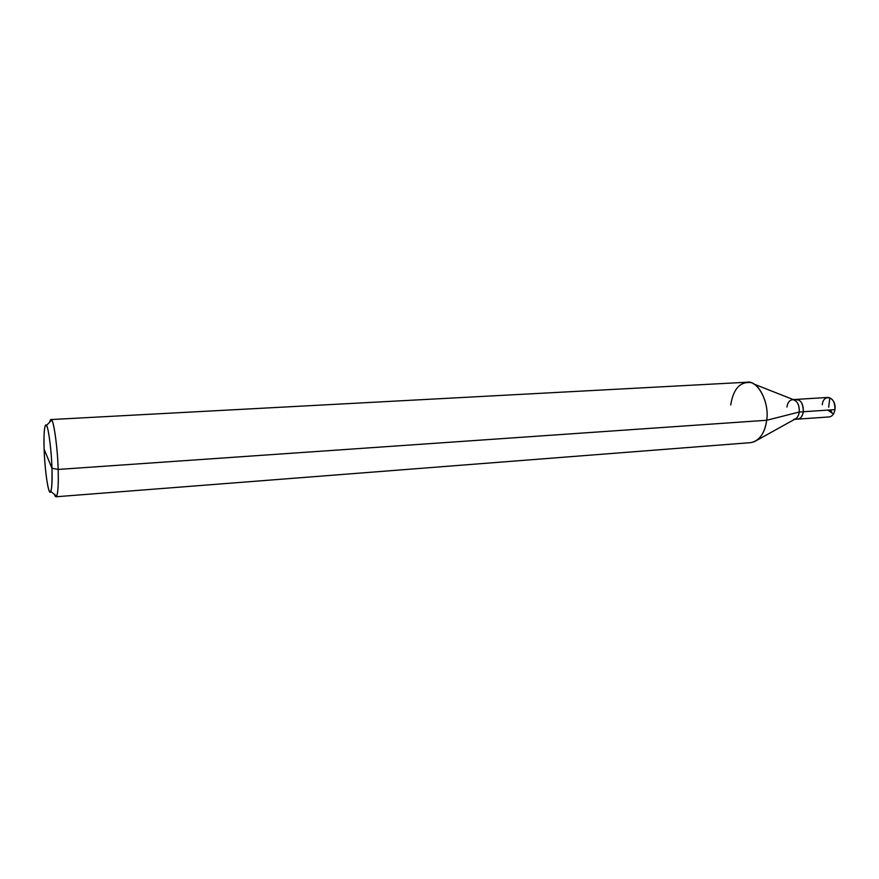<?xml version="1.0" encoding="UTF-8"?>
<svg xmlns="http://www.w3.org/2000/svg" width="879" height="879" viewBox="0 0 879 879"><rect width="100%" height="100%" fill="white"/><g stroke="black" fill="none" stroke-linecap="round" stroke-linejoin="round"><path stroke-width="1.32" d="M793.265 399.582L827.974 397.44C832.721 398.176 835.039 402.241 834.929 409.636L803.329 411.746C803.098 402.56 800.165 398.659 794.517 400.033C800.165 398.659 803.098 402.56 803.329 411.746L834.929 409.636C834.237 413.877 832.347 416.316 829.26 416.932L797.802 419.129C800.824 418.503 802.67 416.053 803.329 411.746C802.131 417.47 799.604 419.799 795.748 418.745C799.604 419.799 802.131 417.47 803.329 411.746C803.428 404.252 801.154 400.132 796.495 399.385C801.154 400.132 803.428 404.252 803.329 411.746C802.67 416.053 800.824 418.503 797.802 419.129L794.572 419.349M834.929 409.636C836.786 397.473 823.535 392.605 822.261 404.779M753.874 441.961C760.994 438.445 765.257 431.215 766.675 420.261L58.157 469.43C58.585 483.362 58.091 492.273 56.685 496.163C55.959 497.316 55.201 496.712 54.399 494.35L56.025 496.767C57.904 495.119 58.618 486.01 58.157 469.43L51.96 468.276C51.553 450.949 48.334 426.557 46.455 425.48C44.433 424.293 43.653 432.204 44.115 449.213L51.96 468.276C52.322 487.131 51.356 494.514 49.048 490.427C47.136 486.307 44.543 464.508 44.115 449.213C43.434 433.336 44.84 420.788 46.829 426.172C48.741 429.424 51.542 452.18 51.96 468.276L44.115 449.213C44.752 471.012 48.828 497.58 50.795 491.493C51.96 488.065 52.344 480.33 51.96 468.276L58.157 469.43L766.675 420.261L799.286 412.02L803.329 411.746L799.286 412.02C798.813 415.558 797.363 417.943 794.935 419.151L757.269 440.082M793.77 419.404C796.781 418.789 798.626 416.327 799.286 412.02C799.374 404.516 797.11 400.384 792.462 399.637C789.419 400.253 787.562 402.725 786.914 407.065M753.578 383.925L793.66 399.736C797.649 401.417 799.527 405.516 799.286 412.02L766.675 420.261C764.763 433.314 759.478 440.775 750.842 442.631L56.025 496.767M50.949 419.558L49.653 422.162C50.224 419.635 50.905 418.931 51.685 420.074C53.916 421.217 57.728 449.378 58.157 469.43C57.618 446.466 53.19 416.8 50.949 419.558L746.864 382.233C757.401 379.651 769.74 402.197 766.675 420.261C769.488 404.483 759.555 383.013 749.963 382.497C739.624 381.936 733.207 389.43 730.724 404.988M828.677 407.23L829.809 397.726M830.391 409.933L832.402 413.35L827.831 410.108M56.685 496.163L50.795 491.493M51.685 420.074L46.455 425.48"/></g></svg>
